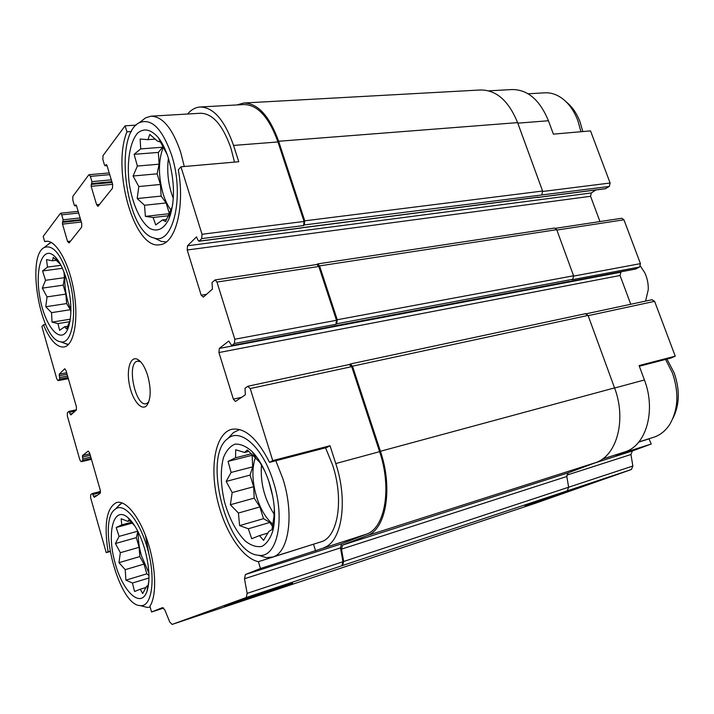<?xml version="1.0" encoding="UTF-8"?>
<svg xmlns="http://www.w3.org/2000/svg" width="714" height="714" viewBox="0 0 714 714"><rect width="100%" height="100%" fill="white"/><g stroke="black" fill="none" stroke-linecap="round" stroke-linejoin="round"><path stroke-width="1.07" d="M144.647 548.78C140.123 533.911 134.518 523.487 127.815 517.498C113.821 505.512 106.672 531.546 114.633 561.275C122.085 591.183 140.935 609.676 147.066 591.138C150.217 580.428 149.413 566.309 144.647 548.78M148.851 581.125L148.093 585.4L146.557 586.399L142.702 593.548L140.265 589.229L134.562 591.495L132.456 583.026L125.905 580.152L125.209 569.674L118.961 562.668L120.345 552.698L115.427 543.524L119.068 536.392L116.195 527.512L121.737 524.915L121.157 518.766L127.77 521.354L129.136 519.854L134.812 525.932M269.597 483.699C265.144 469.812 259.298 459.075 252.06 451.507C246.062 446.223 240.368 443.769 234.977 444.162C230.051 446.214 226.195 450.748 223.42 457.754C220.242 470.303 220.635 485.101 224.58 502.138C229.462 518.935 236.343 531.903 245.241 541.034C251.069 545.576 256.621 547.361 261.895 546.406C266.724 543.729 270.41 538.427 272.953 530.511C275.943 517.016 274.828 501.406 269.597 483.699M274.354 508.35L273.935 516.784L271.98 529.601L268.892 531.359L263.573 540.373L259.468 535.598L251.712 538.731L248.338 528.771L239.627 525.611L238.422 513.036L230.363 504.753L232.175 492.553L226.16 481.423L231.113 472.445L228.052 461.378L235.566 457.772L235.709 449.766L244.545 452.471L247.356 449.963L259.958 462.467L264.796 471.07M168.504 158.526C165.809 149.976 162.48 143.077 158.517 137.847C151.047 129.323 144.103 127.726 137.677 133.045C129.957 141.667 126.655 161.703 129.136 182.677C132.117 203.588 140.372 221.992 149.94 228.498C157.428 232.166 163.711 229.123 168.799 219.385C175.117 202.526 175.01 182.24 168.504 158.526M172.886 203.071L172.199 206.881L165.559 221.643L162.515 219.921L155.723 224.937L153.126 217.484L145.388 216.387L144.514 205.257L137.177 198.546L138.802 186.541L133.081 176.001L137.391 166.041L134.116 154.322L140.703 148.905L140.149 139.025L147.985 139.658L149.779 134.375L157.455 141.086L160.507 142.122L167.138 154.456M66.563 279.709C63.403 269.116 59.565 261.458 55.067 256.737C42.938 244.197 34.567 268.08 39.779 296.819C44.536 325.629 60.333 345.228 67.571 329.645C72.31 317.355 71.98 300.719 66.563 279.709M70.177 320.434L66.464 328.949L64.679 326.735L59.592 330.314L57.968 323.576L52.042 322.13L51.542 312.652L45.767 306.743L47.026 296.89L42.313 288.126L45.544 280.299L42.554 270.954L47.508 267.09L46.499 259.637L52.479 260.788L53.22 257.361L60.467 264.358M163.693 608.06L151.564 611.987L149.904 606.248C156.893 595.815 156.089 567.3 147.789 541.997C139.56 516.624 125.726 499.746 116.516 502.54C106.618 507.716 103.798 524.085 108.064 551.654L106.243 552.663L110.054 551.574M109.974 551.11L108.064 551.654M45.607 324.459L43.429 324.808L41.903 326.575L56.79 378.902L58.021 380.642L68.339 378.679M47.445 241.252L44.661 241.582L43.17 236.432L60.529 213.218L61.716 214.843L63.171 219.796L62.529 222.366L80.816 220.34M614.602 388.032L644.412 379.964L639.084 365.559L675.239 356.179L671.294 357.928L639.333 366.237M644.412 379.964C656.157 410.148 646.393 444.929 625.544 451.685L615.807 455.3L651.248 444.01L632.399 450.962L630.953 454.506L632.863 466.019L631.417 469.517L536.027 503.04M488.769 90.848L511.893 89.553C527.575 89.411 539.757 99.808 548.441 120.755L553.395 134.143L590.514 130.885L610.113 183.007L609.319 186.443L605.374 188.657M648.955 438.771L651.248 444.01M649.329 438.78L638.718 442.109M326.691 447.517L269.544 462.369L272.73 460.601L330.038 445.741L326.691 447.517M313.223 544.282L258.397 561.677L260.485 568.505L366.541 534.117L341.542 543.836L340.489 547.888L342.934 561.739L341.881 565.738L631.417 469.517M313.544 544.345L315.624 550.94M131.465 131.528L126.931 131.831C111.455 169.95 134.571 250.382 159.998 244.706C175.457 243.599 185.158 207.203 178.322 169.843L180.954 166.808L238.779 161.739L233.549 145.433L277.96 141.952L304.048 221.447L303.575 225.562L304.28 224.946L609.319 186.443M136.106 125.12L125.093 125.825L126.931 131.831M651.909 299.791L654.613 301.335L675.239 356.179M595.94 189.951L591.317 192.941L590.558 196.296L599.974 221.563M555.688 228.284L621.858 218.243L623.947 219.796L640.44 263.636L639.592 267.009L635.674 268.991M621.876 271.641L620.859 272.204L620.055 275.497L630.765 304.262M349.324 364.524L350.244 364.006L352.484 366.184L380.428 451.275C393.191 488.581 385.979 529.556 367.032 535.625L342.55 545.085L568.201 472.829L595.753 462.601C616.914 455.782 626.687 419.537 614.549 387.898L588.059 315.418L585.373 313.767M349.173 364.613L351.707 366.666L379.607 451.676C392.066 488.108 385.051 528.137 366.541 534.117M342.55 545.085L341.488 549.137L343.675 561.472L342.613 565.479M260.485 568.505L245.384 574.538L244.509 578.742L247.142 593.37L246.268 597.52L172.092 624.429L260.003 595.11M151.564 611.987L162.569 607.596L164.88 610.042L169.709 621.93L172.092 624.429L260.717 594.869M200.482 106.975L243.751 104.556C257.558 104.619 268.955 117.087 277.96 141.952M236.977 104.931L243.661 103.021C257.772 103.102 269.428 115.847 278.63 141.265L304.762 220.831L304.28 224.946M316.632 264.537L317.587 263.93L319.56 265.903L337.24 319.756L336.705 323.781L335.955 324.299L336.49 320.283L318.828 266.483L316.864 264.501L215.084 279.942L216.958 282.066L234.817 339.23L234.424 343.452L231.693 345.567L228.783 341.06L219.296 348.432L620.859 272.204M180.954 166.808L202.026 234.263L201.696 238.601L199.144 241.127L536.999 197.376M538.186 197.109L300.924 227.855M231.693 345.567L567.862 281.735M568.933 281.477L568.282 281.602M227.641 604.892L224.749 605.981C218.671 608.524 289.5 584.641 292.651 583.097L227.641 604.892M525.013 505.869L574.886 489.054L525.013 505.869M473.337 523.951L536.062 503.031L472.632 524.201M106.243 552.663L90.589 497.649L90.696 494.641L92.374 493.499L93.605 496.328L97.068 495.445M93.605 496.328L94.31 497.31L100.165 493.347L100.29 490.277L89.616 452.979L88.233 451.069L82.467 455.55L89.857 453.836M82.467 455.55L82.886 460.432L81.173 461.726L79.825 459.834L67.303 415.834L67.384 412.754L68.99 411.335L70.15 414.049L72.373 413.584M70.15 414.049L70.873 414.914L76.336 410.059L76.425 406.918L66 370.504L64.742 368.745L59.253 374.154L66.652 372.77M59.253 374.154L59.699 379.063L58.021 380.642M62.529 222.366L62.493 224.134L67.562 241.502L70.552 241.145M91.133 186.318L112.642 184.301L112.491 188.246L97.925 206.382L96.604 204.668L91.133 186.318L91.936 181.606L90.375 176.367L89.098 174.698L88.697 174.966L72.855 196.35L72.766 200.009L74.256 205.07L74.881 205.9L75.862 204.829L76.487 205.65L81.753 223.509L81.646 227.15L69.106 242.965L67.562 241.502M112.651 184.31L106.957 165.425L106.288 164.568L105.136 165.8L104.476 164.952L102.861 159.597L103.003 155.643L125.093 125.825M199.144 241.127L198.028 240.234L196.439 236.941L187.505 245.786L591.317 192.941M215.084 279.942L212.04 282.521L212.415 289.081L203.401 297.104L201.187 295.194L187.211 249.998L187.505 245.786M317.587 263.93L554.644 228.034L556.724 229.676L573.574 275.774L572.78 279.29L571.923 279.781L639.592 267.009M272.73 460.601L250.221 388.55L247.803 386.319L244.991 388.264L245.33 394.788L235.433 401.455L233.353 399.135L218.939 352.546L219.296 348.432M341.488 549.137L566.818 476.488L568.201 472.829M566.818 476.488L568.63 487.207L567.246 490.83M244.197 102.995L480.379 89.982C496.248 89.866 508.654 100.745 517.596 122.621L542.595 191.031L541.864 194.619M300.746 227.998L300.21 228.069M323.942 547.674C341.881 541.881 348.298 501.032 335.767 463.556L330.038 445.741M187.559 114.026C191.236 109.733 195.377 107.395 199.982 107.002C213.343 107.109 224.535 119.925 233.549 145.433M147.753 375.778C145.013 367.094 141.604 361.614 137.516 359.329C130.35 355.661 126.2 369.584 129.484 385.123C132.572 400.697 141.827 411.675 146.932 405.311C150.949 399.019 151.216 389.175 147.753 375.778M269.544 462.369C257.147 438.11 244.483 427.106 231.532 429.355C216.137 433.353 209.898 463.725 216.556 496.087C223.054 528.458 241.519 558.321 258.397 561.677M43.429 324.808C50.007 340.194 56.888 347.593 64.081 346.995C73.961 345.442 78.852 319.756 73.908 291.187C69.097 262.6 55.835 239.574 45.91 241.296L44.661 241.582M320.532 541.988L321.104 541.81C337.936 537.33 344.184 499.72 332.626 465.126L325.566 447.803M151.306 116.177L200.393 113.258C212.585 113.339 222.777 125.004 230.961 148.244L234.504 162.114M582.794 131.563L580.045 121.88C576.769 113.303 572.182 106.681 566.3 101.995M580.937 131.733L577.831 120.55C573.931 110.411 568.415 102.825 561.302 97.809C555.858 94.105 550.235 92.454 544.425 92.838L528.155 93.802M672.936 418.279C679.621 404.99 680.04 389.862 674.177 372.895L666.956 359.053M653.212 437.432L653.881 437.218C660.37 435.049 665.707 430.685 669.902 424.143C678.238 409.586 679.076 392.522 672.418 372.958L665.573 359.41M184.283 166.514L180.687 152.252C172.502 128.35 162.56 116.328 150.868 116.203L145.71 117.792L142.006 120.639M156.321 239.029L161.453 241.475L166.308 241.921M171.547 154.902C162.212 128.6 151.466 117.864 139.301 122.71C113.223 135.035 126.146 232.568 154.063 237.949C173.225 245.652 184.971 195.511 171.547 154.902M259.923 555.688L266.402 557.652L272.739 557.009C288.911 552.77 294.471 514.321 282.851 478.63L275.809 460.744M239.69 429.533L233.469 432.559L229.667 436.629M273.355 481.736C263.073 447.553 240.332 427.32 227.784 438.637C201.955 456.344 227.195 553.778 258.414 555.233C276.952 558.803 285.77 519.721 273.355 481.736M168.406 158.213C166.683 172.012 168.317 185.426 173.306 198.456M171.565 210.8C168.138 206.569 165.327 200.92 163.122 193.851C158.142 175.849 158.222 160.239 163.363 147.004M268.723 481.004L272.855 496.873M261.458 464.957C260.217 483.173 264.599 499.827 274.613 514.928M273.971 525.111L272.971 524.362C266.027 518.507 260.574 509.359 256.594 496.908C252.149 481.593 251.73 468.562 255.326 457.808M51.221 242.439L47.749 244.697M64.206 343.175L68.482 344.451M68.606 277.282C61.038 254.148 52.898 244.233 44.206 247.535C25.963 256.353 40.403 339.516 60.413 341.703C73.024 345.835 78.263 308.948 68.606 277.282M122.121 502.915L118.274 506.092M143.907 606.552L147.236 607.418L150.163 607.132M147.138 547.486C139.328 519.81 123.54 501.755 115.132 509.323C96.881 521.113 118.649 605.642 140.203 605.597C152.18 607.605 156.196 577.483 147.138 547.486M70.936 310.215L68 302.022C65.349 292.535 64.322 283.396 64.929 274.604M145.504 535.509L149.19 555.474M148.878 573.056L141.452 555.751C139.06 547.308 137.998 539.445 138.275 532.144M140.551 361.695L137.579 361.168C126.208 362.614 135.339 407.167 146.29 403.705L148.699 402.098L146.932 405.311M68.937 326.039L68.437 326.119M67.785 326.227L64.679 326.735M69.972 321.639L57.968 323.576M70.356 319.185L52.042 322.13M70.909 311.643L70.356 309.724L51.542 312.652M70.356 309.724L66.643 303.566L45.767 306.743M66.643 303.566L65.84 294.114L47.026 296.89M65.84 294.114L63.243 285.145L42.313 288.126M63.243 285.145L64.439 277.675L45.544 280.299M64.439 277.675L63.948 271.963M62.404 268.294L42.554 270.954M60.967 265.305L47.508 267.09M57.834 260.092L57.263 260.164M56.361 260.28L52.479 260.788M166.692 219.439L162.515 219.921M170.253 215.548L169.495 215.628M168.433 215.753L153.126 217.484M170.726 214.013L169.834 213.789M169.325 213.691L145.388 216.387M169.379 213.557L166.112 202.954L144.514 205.257M166.112 202.954L161.15 196.091L137.177 198.546M161.15 196.091L160.409 184.462L138.802 186.541M160.409 184.462L157.125 173.823L133.081 176.001M157.125 173.823L159.106 164.184L137.391 166.041M159.106 164.184L158.347 152.412L134.116 154.322M158.347 152.412L162.587 147.227L140.703 148.905M162.587 147.227L162.828 146.058M155.384 139.123L147.985 139.658M268.009 533.046L259.468 535.598M273.489 528.03L272.962 527.209M272.561 526.593L269.883 522.434L248.338 528.771M269.883 522.434L263.502 518.667L239.627 525.611M263.502 518.667L259.878 506.94L238.422 513.036M259.878 506.94L254.193 498.131L230.363 504.753M254.193 498.131L253.648 486.725L232.175 492.553M253.648 486.725L250.061 475.105L226.16 481.423M250.061 475.105L252.685 466.84L231.113 472.445M252.685 466.84L252.131 455.273L228.052 461.378M253.64 453.203L253.113 453.336M251.426 453.765L235.566 457.772M248.909 451.373L244.545 452.471M148.182 586.783L147.619 586.953M146.075 587.435L140.265 589.229M148.976 577.992L132.456 583.026M148.967 575.475L146.816 573.833L125.905 580.152M146.816 573.833L143.996 564.096L125.209 569.674M143.996 564.096L139.819 556.581L118.961 562.668M139.819 556.581L139.132 547.299L120.345 552.698M139.132 547.299L136.338 537.642L115.427 543.524M136.338 537.642L137.882 531.368M137.793 531.18L119.068 536.392M132.795 522.969L116.195 527.512M132.126 522.077L121.737 524.915M130.849 520.524L130.234 520.684M130.037 520.738L127.77 521.354M130.028 519.614L129.529 519.747M645.599 301.085L648.25 289.697C648.446 283.797 647.295 278.183 644.804 272.855L640.422 266.054M525.852 505.628L571.53 490.206L525.852 505.628M537.696 501.871L560.704 493.767L537.66 501.79M588.149 315.668L654.613 301.335M602.482 459.031L625.544 451.685M594.539 463.056L632.399 450.962M517.793 123.156L548.441 120.755M542.729 191.468L610.113 183.007M566.764 475.14L630.953 454.506M343.675 561.472L632.863 466.019M246.268 597.52L341.881 565.738M472.668 524.192L260.164 595.074L472.668 524.183M92.436 493.49L100.522 491.455L92.374 493.499M82.886 460.432L91.196 458.486M81.307 461.655L91.419 459.281M69.088 411.344L76.514 409.809L68.99 411.335M59.699 379.063L68 377.492M58.209 380.544L68.321 378.607M61.716 214.843L78.665 213.031M63.171 219.796L80.111 217.948M62.493 224.134L81.316 222.027M90.375 176.367L109.742 174.653M91.936 181.606L111.304 179.839M96.604 204.668L99.728 204.347M201.696 238.601L303.575 225.562M537.776 197.385L605.981 188.576M196.216 237.066L196.716 237.003M187.211 249.998L590.558 196.296M201.187 295.194L206.489 294.346M556.866 230.06L623.947 219.796M573.672 276.086L640.44 263.636M336.705 323.781L572.78 279.29M234.424 343.452L335.955 324.299M568.505 281.718L636.112 268.91M218.939 352.546L620.055 275.497M233.353 399.135L241.6 397.323M352.484 366.184L588.059 315.418M380.428 451.275L614.549 387.898M367.032 535.625L595.753 462.601M278.63 141.265L517.596 122.621M304.762 220.831L542.595 191.031M319.56 265.903L556.724 229.676M337.24 319.756L573.574 275.774M250.221 388.55L351.707 366.666M335.767 463.556L379.607 451.676M245.384 574.538L341.542 543.836M244.509 578.742L340.489 547.888M247.142 593.37L342.934 561.739M93.079 494.481L100.513 492.598M82.413 457.076L90.267 455.255M82.94 458.906L90.785 457.076M69.633 412.246L75.175 411.094M59.217 375.716L67.071 374.243M59.735 377.501L67.58 376.019M63.127 221.572L80.611 219.644M75.05 205.784L76.478 205.632M91.874 183.516L111.848 181.668M91.196 184.408L112.098 182.472M106.074 164.711L106.547 164.675M105.351 165.666L106.993 165.523M202.026 234.263L304.048 221.447M216.958 282.066L318.828 266.483M234.817 339.23L336.49 320.283M131.073 521.791L127.815 517.498M147.789 585.641L147.066 591.138M256.112 458.584L252.06 451.507M272.971 524.228L272.953 530.511M160.418 142.086L158.517 137.847M170.289 211.362L168.799 219.385M59.307 263.359L55.067 256.737M69.276 322.71L67.571 329.645M586.596 313.723L652.257 299.666M537.49 197.501L605.686 188.692M568.308 281.798L635.906 268.982M333.197 326.209L568.63 281.593M350.244 364.006L585.703 313.642M248.079 386.194L349.476 364.488M81.173 461.726L91.428 459.316M60.529 213.218L78.165 211.353M74.881 205.9L76.505 205.73M89.098 174.698L109.224 172.94M105.136 165.8L107.029 165.648M198.911 241.243L300.496 228.123M231.523 345.647L332.778 326.45M232.086 429.23L231.532 429.355M653.881 437.218L638.86 441.939M154.063 237.949L161.453 241.475M139.301 122.71L145.71 117.792M321.104 541.81L272.739 557.009M258.414 555.233L266.402 557.652M227.784 438.637L233.469 432.559M60.413 341.703L67.071 344.291M44.206 247.535L49.703 243.135M140.203 605.597L147.236 607.418M115.132 509.323L120.255 504.048M140.399 361.614L137.516 359.329"/></g></svg>
